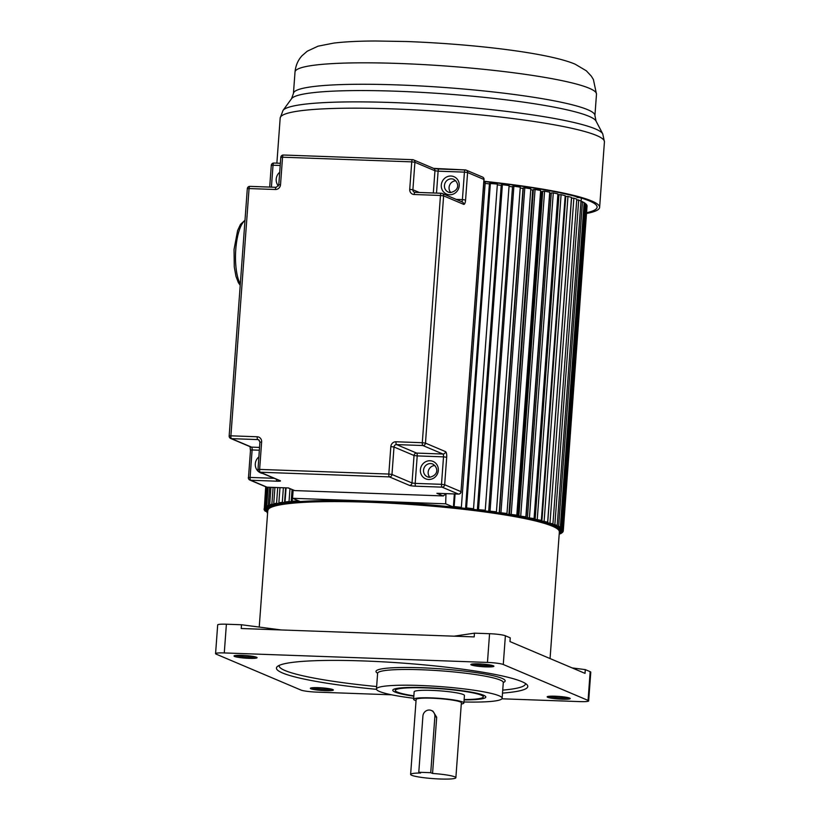<?xml version="1.0" encoding="UTF-8"?>
<svg xmlns="http://www.w3.org/2000/svg" width="820" height="820" viewBox="0 0 820 820"><rect width="100%" height="100%" fill="white"/><g stroke="black" fill="none" stroke-linecap="round" stroke-linejoin="round"><path stroke-width="1.23" d="M547.729 697.307A11.562 1.302 -175.8 0 0 560.665 699.132A11.562 1.302 -175.8 0 0 570.218 698.496A11.562 1.302 -175.8 0 0 569.664 698.107A11.562 1.302 -175.8 0 0 557.18 696.303A11.562 1.302 -175.8 0 0 547.186 696.805A11.562 1.302 -175.8 0 0 547.729 697.307M391.652 694.817L316.776 692.121A12.597 1.414 4.2 0 1 300.96 690.061L216.172 654.145A12.597 1.414 4.2 0 1 215.568 653.653A12.597 1.414 4.2 0 1 224.28 652.935L487.459 662.427A12.597 1.414 4.2 0 1 503.275 664.497L588.063 700.413A12.597 1.414 4.2 0 1 588.668 700.905A12.597 1.414 4.2 0 1 579.955 701.612L501.901 698.794M502.516 693.105A126.013 14.176 -175.8 0 0 527.793 686.504A126.013 14.176 -175.8 0 0 363.578 660.951A126.013 14.176 -175.8 0 0 276.442 668.044A126.013 14.176 -175.8 0 0 376.493 689.333M471.418 664.989A11.562 1.302 -175.8 0 0 484.353 666.814A11.562 1.302 -175.8 0 0 493.906 666.178A11.562 1.302 -175.8 0 0 493.363 665.778A11.562 1.302 -175.8 0 0 480.868 663.985A11.562 1.302 -175.8 0 0 470.875 664.487A11.562 1.302 -175.8 0 0 471.418 664.989M332.817 689.558A11.562 1.302 -175.8 0 0 320.333 687.765A11.562 1.302 -175.8 0 0 310.339 688.267A11.562 1.302 -175.8 0 0 310.882 688.769A11.562 1.302 -175.8 0 0 323.818 690.594A11.562 1.302 -175.8 0 0 333.371 689.958A11.562 1.302 -175.8 0 0 332.817 689.558M256.506 657.24A11.562 1.302 -175.8 0 0 244.022 655.436A11.562 1.302 -175.8 0 0 234.028 655.949A11.562 1.302 -175.8 0 0 234.571 656.451A11.562 1.302 -175.8 0 0 247.507 658.275A11.562 1.302 -175.8 0 0 257.06 657.64A11.562 1.302 -175.8 0 0 256.506 657.24M588.668 700.905L590.779 672.174A12.597 1.414 -175.8 0 0 590.174 671.682L585.306 669.622L585.029 673.374L509.978 641.578L510.245 637.837L505.386 635.766A12.597 1.414 -175.8 0 0 489.56 633.706L474.462 633.163L474.185 636.904L241.223 628.509L241.49 624.758L226.392 624.215A12.597 1.414 -175.8 0 0 217.679 624.922L215.568 653.653M585.306 669.622L572.124 667.91M474.462 633.163L454.065 636.187M281.27 629.955L241.49 624.758M413.69 698.271A63.007 7.093 4.2 0 1 376.462 689.025A63.007 7.093 4.2 0 1 420.024 685.479A63.007 7.093 4.2 0 1 502.137 698.25A63.007 7.093 4.2 0 1 463.956 701.971M464.11 699.89A46.627 5.248 -175.8 0 0 485.542 696.436A46.627 5.248 -175.8 0 0 425.037 687.601A46.627 5.248 -175.8 0 0 393.139 689.651A46.627 5.248 -175.8 0 0 413.844 696.2M413.864 695.852A44.106 4.961 4.2 0 1 395.312 690.409A44.106 4.961 4.2 0 1 425.805 687.929A44.106 4.961 4.2 0 1 483.287 696.867A44.106 4.961 4.2 0 1 464.13 699.552M463.884 702.976L464.438 695.483A25.205 2.839 -175.8 0 0 431.586 690.378A25.205 2.839 -175.8 0 0 414.161 691.793L413.608 699.286A25.205 2.839 4.2 0 1 431.043 697.871A25.205 2.839 4.2 0 1 463.884 702.976A25.205 2.839 4.2 0 1 461.281 704.031M416.037 700.7A25.205 2.839 4.2 0 1 413.608 699.286M455.869 777.719L461.373 702.791A22.683 2.552 -175.8 0 0 431.812 698.199A22.683 2.552 -175.8 0 0 416.13 699.47L410.625 774.398A22.683 2.552 4.2 0 1 420.598 773.024L418.784 772.255L422.915 716.055A6.304 5.945 113 0 1 431.351 710.468A6.304 5.945 113 0 1 434.877 716.485L430.746 772.686L432.56 773.455A22.683 2.552 4.2 0 1 455.869 777.719A22.683 2.552 4.2 0 1 440.186 779A22.683 2.552 4.2 0 1 410.625 774.398M431.351 710.468L432.919 711.135L436.691 717.254L434.877 716.485M432.56 773.455L436.691 717.254M430.746 772.686L418.784 772.255M455.069 493.968L454.147 506.575L461.352 507.344L485.194 182.655L483.841 182.511M489.407 183.895A143.654 16.164 -175.8 0 0 485.143 183.413A143.654 16.164 4.2 0 1 489.407 183.895M465.596 508.123L489.448 183.434L497.371 184.07L473.529 508.759L466.549 507.928L465.596 508.123L467.01 508.595M501.204 185.34A143.654 16.164 -175.8 0 0 497.32 184.849A143.654 16.164 4.2 0 1 501.204 185.34M485.255 510.255L509.097 185.576L502.383 184.695L501.235 184.869L477.394 509.548L485.255 510.255L480.756 510.296M512.52 186.868A143.654 16.164 -175.8 0 0 509.035 186.386A143.654 16.164 4.2 0 1 512.52 186.868M513.894 186.222L512.551 186.376L488.71 511.055L496.428 511.834L520.269 187.144L513.894 186.222L490.042 510.911M523.262 188.415L523.016 188.436A143.654 16.164 -175.8 0 0 520.208 188.005A143.654 16.164 4.2 0 1 523.016 188.436L499.185 512.93M506.975 513.463L530.817 188.774L524.81 187.831L523.293 187.944L499.452 512.633L506.975 513.463L501.994 513.371M533.348 189.994L532.713 190.035A143.654 16.164 -175.8 0 0 530.755 189.697A143.654 16.164 4.2 0 1 532.713 190.035L508.882 514.519M516.815 515.144L540.657 190.465L535.07 189.482L533.379 189.574L509.538 514.263L516.815 515.144L511.639 514.991M542.707 191.634L541.682 191.665A143.654 16.164 -175.8 0 0 540.585 191.46A143.654 16.164 4.2 0 1 541.682 191.665L517.861 516.129M525.866 516.866L549.707 192.177L544.582 191.183L542.737 191.244L518.896 515.934L525.866 516.866L520.546 516.651M551.265 193.305L549.861 193.325A143.654 16.164 -175.8 0 0 549.625 193.274A143.654 16.164 4.2 0 1 549.861 193.325L526.04 517.768M534.066 518.609L557.907 193.92L553.285 192.915L551.296 192.946L527.455 517.635L534.066 518.609L528.644 518.332M558.963 195.006L557.826 195.006M541.343 520.362L565.195 195.672L561.095 194.668L558.984 194.668L535.142 519.347L541.343 520.362L535.87 520.023M565.728 196.708L565.113 196.697M547.657 522.114L571.499 197.425L567.973 196.421L565.759 196.39L541.907 521.079L547.657 522.114L542.174 521.725M552.947 523.847L576.788 199.157L573.867 198.163L571.55 198.102L547.698 522.791L552.947 523.847L547.504 523.406M578.705 199.885L554.863 524.574L557.18 525.548L581.021 200.859L576.747 199.813M582.487 201.566L558.635 526.255L560.316 527.209L584.158 202.519L580.98 201.505M585.152 203.206L561.31 527.895L562.335 528.818L586.187 204.129L584.117 203.155M586.7 204.785L563.227 530.355L587.079 205.666L586.136 204.754M560.798 530.191L560.757 530.786L563.268 530.981L587.028 206.281M489.54 511.506L490.842 511.362L488.71 511.055M502.383 184.695L478.542 509.384M478.521 510.009L479.638 509.845L477.394 509.548M469.337 508.861L473.529 508.759M490.391 183.239L466.549 507.928M461.352 507.344L457.488 507.518M454.352 493.947L453.409 506.791L454.147 506.575M455.09 507.262L453.409 506.791M445.977 493.64L445.68 503.818L453.378 507.078M293.16 490.063L292.555 498.293L445.68 503.818M300.243 501.553L292.555 498.293M298.757 500.917L297.219 501.327L299.126 501.635M296.789 500.087L296.727 500.897L298.736 501.215M293.007 489.991L292.176 501.245L296.727 500.897M297.609 501.748L292.176 501.245M293.047 502.147L293.109 501.389M292.074 489.601L291.172 501.84L289.839 501.983L291.848 502.27M289.983 488.71L289.04 501.532L291.172 501.84M286.067 487.879L285.032 501.963L289.04 501.532M290.516 502.414L285.032 501.963M286.774 502.865L286.826 502.219M285.627 487.859L284.54 502.598L283.392 502.773L285.493 503.039M283.371 487.777L282.305 502.301L284.54 502.598M279.979 487.654L278.861 502.814L282.305 502.301M284.345 503.213L278.861 502.814M281.475 503.685L281.516 503.049M280.102 503.941L276.565 503.213L273.726 503.798L279.148 504.136M278.943 502.824L278.892 503.49M277.713 487.572L276.565 503.213M274.925 487.48L273.726 503.798M277.17 504.587L277.221 503.91M274.321 503.869L273.531 504.73L275.715 504.966M273.111 487.408L271.871 504.249L274.269 504.515M270.938 487.336L269.647 504.905L271.871 504.249M274.956 505.181L269.647 504.905M270.754 505.028L270.18 505.889L272.342 506.094M269.585 487.285L268.253 505.407L270.713 505.643M268.058 487.223L266.674 506.124L268.253 505.407M271.748 506.35L266.674 506.124M268.284 506.288L267.925 507.149L269.964 507.324M267.176 487.193L265.741 506.678L268.242 506.893M266.305 487.029L264.809 507.457L265.741 506.678M270.457 507.662L264.809 507.457M266.92 507.641L266.777 508.513L268.519 508.646M265.916 486.865L264.358 508.041L266.879 508.236M265.7 486.772L264.358 508.041M268.591 508.933L264.081 508.871M266.838 508.8L266.756 509.958L267.863 510.04M266.695 508.789L266.756 509.958M264.163 508.882L264.112 509.507L266.623 509.671M267.023 510.265L264.491 510.378L264.112 509.507M267.812 510.317L267.002 510.552M267.566 510.306L267.73 511.383M265.055 510.419L265.003 511.034L267.494 511.178M267.679 512.049L265.003 511.034M267.074 512.018L267.638 512.674M267.607 512.971L267.033 512.643M560.726 533.102L559.178 534.404M559.24 533.584L560.675 533.728M562.582 531.78L561.597 533.174L559.291 532.979M560.111 531.309L560.039 532.18L562.54 532.395M559.814 531.288L560.039 532.18M560.49 531.339L559.353 531.247M563.268 530.981L562.981 531.811L560.47 531.616M563.227 530.355L560.716 530.181L560.757 530.786M559.301 530.96L560.654 531.063M560.716 530.181L558.799 529.771M560.388 528.705L560.347 529.31L562.858 529.474M558.051 529.433L560.347 529.31M562.335 528.818L557.446 528.254M558.861 527.147L558.82 527.752L561.31 527.895M557.067 527.936L558.82 527.752M560.316 527.209L555.15 526.676M556.237 525.518L556.185 526.143L558.635 526.255M554.566 526.358L556.185 526.143M553.162 525.107L553.121 525.63M557.18 525.548L551.839 525.056M552.526 523.837L552.475 524.482L554.863 524.574M551.05 524.728L552.475 524.482M549.749 523.488L549.687 524.195M573.867 198.163L550.015 522.852M546.52 523.068L548.682 523.119L547.698 522.791M545.279 522.043L545.228 522.647M567.973 196.421L544.131 521.1M540.995 521.387L543.086 521.407L541.907 521.079M539.826 520.362L539.775 521.048M561.095 194.668L537.254 519.347M534.507 519.685L536.505 519.685L535.142 519.347M533.42 518.619L533.359 519.419M553.285 192.915L529.433 517.605M527.096 517.994L528.992 517.963L527.455 517.635M544.582 191.183L520.741 515.872M518.834 516.323L520.608 516.262L518.896 515.934M535.07 189.482L511.219 514.171M509.773 514.673L511.403 514.581L509.538 514.263M524.81 187.831L500.969 512.51M499.985 513.064L501.45 512.951L499.452 512.633M496.428 511.834L491.672 511.803M579.75 197.589L577.547 197.507A143.654 16.164 -175.8 0 0 575.168 196.308M586.638 212.708A160.043 18.009 -175.8 0 0 597.114 207.183A160.043 18.009 -175.8 0 0 589.426 200.941A160.043 18.009 -175.8 0 0 483.913 181.558M483.933 181.261A162.565 18.286 4.2 0 1 591.814 201.033A162.565 18.286 4.2 0 1 599.625 207.368A162.565 18.286 4.2 0 1 586.577 213.487M455.807 180.81A6.929 6.539 -67 0 0 450.826 192.567M434.897 465.534A6.929 6.539 -67 0 0 429.916 477.291M437.644 493.322L458.431 494.07L442.093 487.152L415.771 486.198A2.521 0.789 -87.9 0 1 415.186 483.38L441.498 484.323L443.517 456.853L417.206 455.91L415.186 483.38L412.019 482.97L414.038 455.489L394 447.002L391.981 474.472L412.019 482.97A2.521 2.378 -67 0 1 409.446 485.378A5.043 0.564 -175.8 0 0 415.771 486.198M446.408 493.824L443.066 495.905L436.896 493.302M443.446 495.936L294.534 490.575L443.446 495.936M267.217 487.182A2.521 0.789 -87.9 0 1 267.125 487.193L288.189 487.931L294.534 490.575M288.373 487.961L294.728 490.565M548.764 696.323A11.336 1.271 -175.8 0 0 558.697 697.728A11.336 1.271 -175.8 0 0 568.721 697.789M588.063 700.413L590.174 671.682M505.386 635.766L503.275 664.497M487.459 662.427L489.56 633.706M226.392 624.215L224.28 652.935M267.791 510.47C269.636 507.529 267.146 507.395 278.492 504.279C295.979 500.743 326.247 499.698 369.308 501.143C416.478 502.988 460.143 506.975 500.292 513.105C518.137 515.913 532.211 518.824 542.522 521.827C558.307 526.942 558.799 528.582 559.363 531.883A146.175 16.451 -175.8 0 0 368.877 502.24A146.175 16.451 -175.8 0 0 267.791 510.47L259.233 627.074M369.256 501.153A144.914 16.308 -175.8 0 0 269.647 508.123M557.877 529.289A144.914 16.308 -175.8 0 0 369.348 501.153M311.918 687.785A11.336 1.271 -175.8 0 0 321.85 689.189A11.336 1.271 -175.8 0 0 331.874 689.251M235.606 655.457A11.336 1.271 -175.8 0 0 245.539 656.871A11.336 1.271 -175.8 0 0 255.563 656.922M472.453 664.005A11.336 1.271 -175.8 0 0 482.385 665.409A11.336 1.271 -175.8 0 0 492.41 665.471M525.456 683.48A123.492 13.899 4.2 0 1 502.732 690.122M376.646 686.545A123.492 13.899 4.2 0 1 279.2 665.399M377.62 673.23A64.77 7.288 4.2 0 1 420.732 667.767A64.77 7.288 4.2 0 1 484.63 674.009A64.77 7.288 4.2 0 1 503.295 682.455M503.254 682.22L503.295 682.517A63.007 7.093 -175.8 0 0 421.183 669.745A63.007 7.093 -175.8 0 0 377.61 673.292L377.692 672.995M599.625 207.368L604.432 141.86A162.565 18.286 -175.8 0 0 596.632 135.515A162.565 18.286 -175.8 0 0 417.81 110.044A162.565 18.286 -175.8 0 0 280.184 118.049L276.873 163.139M280.184 118.049L283.023 110.403A160.689 18.081 4.2 0 1 424.114 104.048A160.689 18.081 4.2 0 1 595.33 128.904A160.689 18.081 4.2 0 1 602.751 133.885L604.432 141.86M295.015 72.006C295.682 65.467 298.039 60.024 302.078 55.688L307.244 51.209L318.058 46.176L333.75 43.091C344.861 41.748 358.76 41.051 375.468 41L406.402 41.512C473.273 43.993 548.672 52.839 575.138 64.175L586.31 70.786L591.261 76.075L593.393 79.489L596.489 94.146A151.147 17.005 -175.8 0 0 589.231 88.252A151.147 17.005 -175.8 0 0 422.976 64.565A151.147 17.005 -175.8 0 0 295.015 72.006L293.437 93.439A151.147 17.005 4.2 0 1 421.398 86.008A151.147 17.005 4.2 0 1 587.663 109.685A151.147 17.005 4.2 0 1 594.92 115.579L596.017 121.042A153.012 17.22 -175.8 0 0 588.955 116.296A153.012 17.22 -175.8 0 0 425.918 92.629A153.012 17.22 -175.8 0 0 291.551 98.687L283.023 110.403M244.975 220.57A34.02 10.629 92.1 0 0 235.781 249.372A34.02 10.629 92.1 0 0 240.321 283.986M427.415 476.83L429.526 477.291C438.71 475.262 438.433 467.656 432.827 464.058A6.929 6.539 -67 0 0 423.725 469.03A6.929 6.539 -67 0 0 429.434 477.301M430.039 460.748A9.45 8.917 113 0 1 438.321 470.444A9.45 8.917 113 0 1 428.665 479.485A9.45 8.917 113 0 1 420.383 469.788A9.45 8.917 113 0 1 430.039 460.748M448.325 192.095L450.436 192.567C459.62 190.537 459.343 182.932 453.737 179.334A6.929 6.539 -67 0 0 444.635 184.305A6.929 6.539 -67 0 0 450.344 192.577M450.949 176.023A9.45 8.917 113 0 1 459.231 185.72A9.45 8.917 113 0 1 449.575 194.76A9.45 8.917 113 0 1 441.293 185.064A9.45 8.917 113 0 1 450.949 176.023M273.983 163.057L280.368 163.282L273.89 163.036A2.521 0.789 -87.9 0 1 273.983 163.057M260.012 442.175L261.641 441.929L259.622 469.409L388.813 474.062L390.832 446.592L394 447.002A2.521 2.378 113 0 1 396.572 444.594L416.611 453.081L442.933 454.034L422.894 445.537L396.572 444.594A2.521 0.789 -87.9 0 1 395.988 441.765L422.3 442.718L440.463 195.457L414.141 194.504A5.043 4.756 -67 0 1 409.723 189.338L411.742 161.868L282.541 157.204A2.521 0.789 -87.9 0 1 283.402 155.011A2.521 0.789 -87.9 0 1 283.505 155.031L412.511 159.685M438.884 169.002A5.043 0.564 4.2 0 1 433.739 168.459M456.186 199.383L462.408 199.598L464.428 172.128L438.106 171.185A2.521 0.789 -87.9 0 1 438.977 168.992A2.521 0.789 -87.9 0 1 439.069 169.012L465.196 169.955M409.446 485.378L389.408 476.891L260.207 472.228L280.245 480.715A2.521 2.378 113 0 1 279.446 480.54L259.407 472.053A2.521 2.378 -67 0 0 260.207 472.228A2.521 0.789 -87.9 0 1 259.622 469.409L257.88 469.542A2.521 2.521 0 0 0 259.407 472.053A2.521 2.378 -67 0 1 257.992 469.645L259.899 442.072L258.608 439.766A2.521 2.378 -67 0 0 257.808 439.592L231.486 438.638L251.535 447.125L259.499 447.412M276.401 479.249A2.521 0.789 92.1 0 0 277.006 481.196A5.043 0.564 -175.8 0 0 280.245 480.715M277.006 481.196L250.684 480.253L267.033 487.172L288.558 487.951M433.319 192.977L434.948 170.765L414.91 162.278L411.742 161.868A2.521 0.789 -87.9 0 1 412.603 159.674L283.402 155.011A2.521 2.521 0 0 0 280.799 157.348L282.541 157.204L280.532 184.684L278.79 184.818L276.237 187.308A2.521 0.789 -87.9 0 1 276.33 187.329M261.641 441.929A5.043 4.756 -67 0 0 257.213 436.763L230.902 435.82L249.054 188.559L275.377 189.502A5.043 4.756 -67 0 0 280.532 184.684M395.988 441.765A5.043 4.756 -67 0 0 390.832 446.592M465.575 200.018A5.043 1.578 92.1 0 1 463.669 204.354L443.62 195.867L425.467 443.128L445.506 451.615A5.043 1.578 92.1 0 1 446.685 457.263L444.665 484.743L461.004 491.662L483.933 179.467L467.595 172.538L465.575 200.018L462.408 199.598A2.521 0.789 -87.9 0 1 461.742 201.73M275.377 189.502A2.521 0.789 -87.9 0 1 276.237 187.308L249.915 186.365A2.521 2.521 0 0 0 247.312 188.692L249.054 188.559A2.521 0.789 -87.9 0 1 249.915 186.365A2.521 0.789 -87.9 0 1 250.018 186.386L276.145 187.329M278.452 185.955A9.45 8.917 113 0 1 279.712 172.241M280.204 165.486L273.029 165.23L271.42 187.134M259.243 440.196L257.808 439.592A2.521 0.789 92.1 0 1 257.213 436.763M262.718 473.458A9.45 8.917 113 0 1 255.532 466.775A9.45 8.917 113 0 1 258.802 456.965M259.294 450.211L252.119 449.954L250.1 477.424L274.136 478.296M463.669 204.354A2.521 2.378 -67 0 0 462.254 201.956L442.216 193.458A2.521 2.521 0 0 0 441.324 193.264A2.521 0.789 92.1 0 0 440.463 195.457L443.62 195.867A2.521 2.378 -67 0 0 441.416 193.284A2.521 0.789 92.1 0 0 441.324 193.264L415.002 192.31A2.521 0.789 92.1 0 1 415.094 192.331L441.232 193.274M436.506 193.089L438.106 171.185L434.948 170.765A2.521 2.378 -67 0 0 433.534 168.356L413.495 159.869A2.521 2.378 -67 0 1 414.91 162.278L412.89 189.748L419.307 192.474M482.529 177.058A2.521 2.378 113 0 1 483.933 179.467L484.056 179.559A2.521 2.521 0 0 0 482.529 177.058L466.18 170.14A2.521 2.378 113 0 0 465.381 169.955A2.521 0.789 92.1 0 0 465.288 169.935A2.521 0.789 92.1 0 0 464.428 172.128L467.595 172.538A2.521 2.378 113 0 0 466.18 170.14A2.521 2.521 0 0 0 465.288 169.935L433.513 168.356M414.93 192.321A2.521 2.378 113 0 1 412.89 189.748L409.723 189.338M414.295 192.157L415.002 192.31A2.521 0.789 92.1 0 0 414.141 194.504M413.495 159.869A2.521 2.378 -67 0 0 412.696 159.695A2.521 0.789 -87.9 0 0 412.603 159.674A2.521 2.521 0 0 1 413.495 159.869M484.056 179.559L461.004 491.662A2.521 2.378 -67 0 1 458.431 494.07A2.521 0.789 92.1 0 0 458.523 494.091A2.521 0.789 92.1 0 0 458.636 494.07M446.685 457.263L443.517 456.853A2.521 0.789 92.1 0 0 442.933 454.034A2.521 2.378 -67 0 0 445.506 451.615M273.029 165.23A2.521 0.789 -87.9 0 1 273.89 163.036A2.521 2.521 0 0 0 271.287 165.373L273.029 165.23M425.467 443.128L422.3 442.718A2.521 0.789 -87.9 0 0 422.894 445.537A2.521 2.378 -67 0 0 425.467 443.128M417.206 455.91A2.521 0.789 92.1 0 0 416.611 453.081A2.521 2.378 113 0 0 414.038 455.489L417.206 455.91M444.665 484.743L441.498 484.323A2.521 0.789 -87.9 0 0 442.093 487.152A2.521 2.378 -67 0 0 444.665 484.743M267.125 487.193A2.521 0.789 -87.9 0 1 267.033 487.172A2.521 2.378 -67 0 1 266.233 486.998A2.521 2.521 0 0 0 267.125 487.193M250.5 450.19L248.48 477.67A2.521 2.378 -67 0 0 250.684 480.253A2.521 0.789 92.1 0 1 250.1 477.424L248.357 477.568A2.521 2.521 0 0 0 249.885 480.069L266.233 486.998M391.981 474.472L388.813 474.062A2.521 0.789 -87.9 0 0 389.408 476.891A2.521 2.378 -67 0 0 391.981 474.472M250.028 446.408L250.377 450.098L252.119 449.954A2.521 0.789 -87.9 0 0 251.535 447.125A2.521 2.378 113 0 1 250.735 446.951L230.686 438.464A2.521 2.378 -67 0 0 231.486 438.638A2.521 0.789 92.1 0 1 230.902 435.82L229.159 435.953L247.312 188.692M229.282 436.055A2.521 2.378 -67 0 0 230.686 438.464A2.521 2.521 0 0 1 229.159 435.953M550.066 658.562L559.363 531.883M377.61 673.292L376.462 689.025M503.295 682.517L502.137 698.25M395.435 688.718L395.312 690.409M483.41 695.175L483.287 696.867M581.349 198.071L581.103 201.505M596.017 121.042L602.751 133.885M596.489 94.146L594.92 115.579M293.437 93.439L291.551 98.687M245.006 220.211L240.475 224.403L237.615 230.543L234.038 249.516L234.274 266.982L235.965 276.34L238.374 282.664L240.219 285.329M437.275 493.332L458.523 494.091A2.521 2.521 0 0 0 461.127 491.764M269.688 187.073L271.287 165.373M280.799 157.348L278.79 184.818"/></g></svg>
